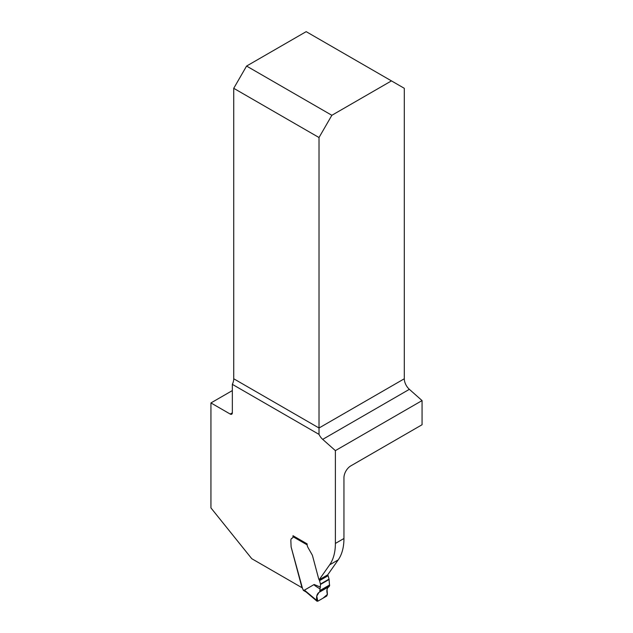 <?xml version="1.0" encoding="UTF-8"?>
<svg xmlns="http://www.w3.org/2000/svg" width="633" height="633" viewBox="0 0 633 633"><rect width="100%" height="100%" fill="white"/><g stroke="black" fill="none" stroke-linecap="round" stroke-linejoin="round"><path stroke-width="0.95" d="M391.455 80.889L331.858 115.293L246.577 66.061L306.174 31.65L404.297 88.303L404.297 378.771A9.685 5.594 -120 0 0 409.369 389.335L422.061 400.586L422.061 424.743L350.793 465.888A9.685 5.594 120 0 0 343.948 477.749L343.948 538.493L335.387 543.438L335.387 450.625L322.703 439.373A9.685 5.594 60 0 1 319.016 434.388L232.343 384.35L232.343 412.819A3.023 1.749 60 0 1 231.718 414.204A3.023 1.749 60 0 1 230.206 414.053L210.939 402.936L232.343 390.585M306.143 591.997L303.476 590.462A1.211 0.696 120 0 1 303.342 590.336L303.152 589.861A1.812 1.052 -120 0 0 302.59 588.745L291.109 546.888L301.988 587.701L251.784 558.71L210.939 507.911L210.939 402.936M232.343 384.35A9.685 5.594 120 0 0 233.735 378.771L233.735 88.303L319.016 137.535L331.858 115.293M246.577 66.061L233.735 88.303M319.016 137.535L319.016 434.388M291.109 546.888L290.848 540.408A4.542 2.619 60 0 1 291.789 538.327A4.542 2.619 60 0 1 292.137 538.177A3.023 1.749 -120 0 0 292.367 538.082A3.023 1.749 60 0 1 292.137 538.177A4.542 2.619 60 0 0 291.789 538.327A4.542 2.619 60 0 0 290.848 540.408L291.109 546.888M292.992 536.697A3.023 1.749 60 0 1 292.367 538.082A3.023 1.749 -120 0 0 292.992 536.697L292.992 535.708L307.116 543.866L307.116 544.356A4.842 2.793 60 0 0 308.121 547.735L312.148 554.832L308.121 547.735A4.842 2.793 -120 0 1 307.147 544.871L292.992 536.697A1.211 0.696 120 0 1 293.237 535.85M319.127 579.804L327.688 574.867L338.212 559.896L329.651 564.834L319.127 579.804A2.967 1.717 60 0 1 318.621 578.609L312.655 556.249A6.053 3.497 60 0 0 312.306 555.188L312.306 555.188A6.053 3.497 60 0 1 312.655 556.249L318.621 578.609A2.967 1.717 -120 0 0 319.277 580.05A1.211 0.696 60 0 1 319.546 580.643L320.464 584.069A1.211 0.696 60 0 1 320.512 584.433L320.037 588.888C315.645 586.324 313.683 584.86 314.15 584.496L320.512 587.139M329.651 564.834A60.531 34.95 -120 0 0 335.387 543.438M338.212 559.896A60.531 34.95 -120 0 0 343.948 538.493M335.387 450.625L422.061 400.586M328.851 586.704L329.176 586.538C326.905 587.835 326.319 590.454 327.419 594.395L326.731 596.049L317.726 601.247L316.729 600.567C316.184 596.31 317.046 593.532 319.317 592.235L329.564 585.936L329.073 579.496A1.211 0.696 -120 0 0 329.025 579.124L328.108 575.698A1.211 0.696 -120 0 0 327.839 575.112A2.967 1.717 60 0 1 327.688 574.867M303.152 589.861L304.987 590.921L304.433 590.13L314.15 584.496M304.987 590.921L306.325 592.092M319.752 591.61L320.037 588.888M317.726 601.247L304.433 590.13M328.875 586.696L318.977 592.409L316.761 596.12L317.821 601.192L322.996 598.209L327.419 594.395L327.016 589.489L327.783 587.669L329.176 586.538L319.42 592.172L329.176 586.538M233.735 378.771L319.016 428.003L404.297 378.771M230.206 414.053L232.343 412.819M409.369 389.335L322.703 439.373M327.839 575.112L319.277 580.05M328.108 575.698L319.546 580.643M329.025 579.124L320.464 584.069M329.073 579.496L320.512 584.433M329.643 584.939L319.942 590.534M329.635 585.335L319.887 590.961M305.604 591.538L316.983 601.208"/></g></svg>
